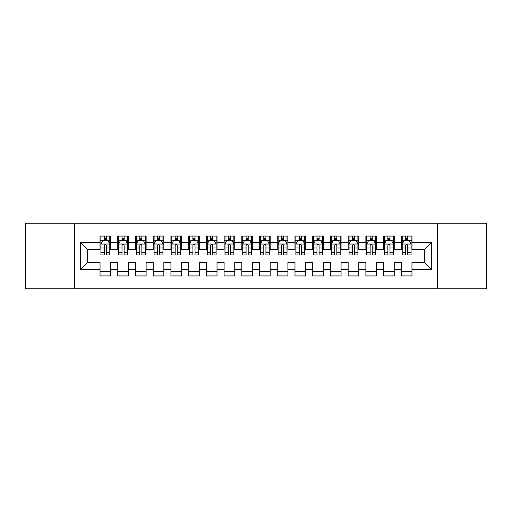 <?xml version="1.0" encoding="UTF-8"?>
<svg xmlns="http://www.w3.org/2000/svg" width="512" height="512" viewBox="0 0 512 512"><rect width="100%" height="100%" fill="white"/><g stroke="black" fill="none" stroke-linecap="round" stroke-linejoin="round"><path stroke-width="0.77" d="M437.306 288.787L486.4 288.787L486.4 223.213L437.306 223.213L437.306 288.787L74.694 288.787L74.694 223.213L25.6 223.213L25.6 288.787L74.694 288.787M437.306 223.213L74.694 223.213M80.544 269.645L80.544 242.355L100.038 242.355L100.038 249.44L87.629 249.44L87.629 262.56L80.544 269.645L100.038 269.645L100.038 275.936L110.669 275.936L110.669 269.645L117.76 269.645L117.76 275.936L128.397 275.936L128.397 269.645L135.482 269.645L135.482 275.936L146.118 275.936L146.118 269.645L153.203 269.645L153.203 275.936L163.84 275.936L163.84 269.645L170.931 269.645L170.931 275.936L181.562 275.936L181.562 269.645L188.653 269.645L188.653 275.936L199.283 275.936L199.283 269.645L206.374 269.645L206.374 275.936L217.011 275.936L217.011 269.645L224.096 269.645L224.096 275.936L234.733 275.936L234.733 269.645L241.824 269.645L241.824 275.936L252.454 275.936L252.454 269.645L259.546 269.645L259.546 275.936L270.176 275.936L270.176 269.645L277.267 269.645L277.267 275.936L287.904 275.936L287.904 269.645L294.989 269.645L294.989 275.936L305.626 275.936L305.626 269.645L312.717 269.645L312.717 275.936L323.347 275.936L323.347 269.645L330.438 269.645L330.438 275.936L341.069 275.936L341.069 269.645L348.16 269.645L348.16 275.936L358.797 275.936L358.797 269.645L365.882 269.645L365.882 275.936L376.518 275.936L376.518 269.645L383.603 269.645L383.603 275.936L394.24 275.936L394.24 269.645L401.331 269.645L401.331 275.936L411.962 275.936L411.962 262.56L424.371 262.56L424.371 249.44L411.962 249.44L411.962 242.355L431.456 242.355L431.456 269.645L411.962 269.645M411.962 242.355L411.962 236.064L401.331 236.064L401.331 242.355L394.24 242.355L394.24 236.064L383.603 236.064L383.603 242.355L376.518 242.355L376.518 236.064L365.882 236.064L365.882 242.355L358.797 242.355L358.797 236.064L348.16 236.064L348.16 242.355L341.069 242.355L341.069 236.064L330.438 236.064L330.438 242.355L323.347 242.355L323.347 236.064L312.717 236.064L312.717 242.355L305.626 242.355L305.626 236.064L294.989 236.064L294.989 242.355L287.904 242.355L287.904 236.064L277.267 236.064L277.267 242.355L270.176 242.355L270.176 236.064L259.546 236.064L259.546 242.355L252.454 242.355L252.454 236.064L241.824 236.064L241.824 242.355L234.733 242.355L234.733 236.064L224.096 236.064L224.096 242.355L217.011 242.355L217.011 236.064L206.374 236.064L206.374 242.355L199.283 242.355L199.283 236.064L188.653 236.064L188.653 242.355L181.562 242.355L181.562 236.064L170.931 236.064L170.931 242.355L163.84 242.355L163.84 236.064L153.203 236.064L153.203 242.355L146.118 242.355L146.118 236.064L135.482 236.064L135.482 242.355L128.397 242.355L128.397 236.064L117.76 236.064L117.76 242.355L110.669 242.355L110.669 236.064L100.038 236.064L100.038 242.355M394.24 269.645L394.24 262.56L401.331 262.56L401.331 269.645M431.456 242.355L424.371 249.44M376.518 269.645L376.518 262.56L383.603 262.56L383.603 269.645M401.331 242.355L401.331 249.44L394.24 249.44L394.24 242.355M358.797 269.645L358.797 262.56L365.882 262.56L365.882 269.645M383.603 242.355L383.603 249.44L376.518 249.44L376.518 242.355M341.069 269.645L341.069 262.56L348.16 262.56L348.16 269.645M365.882 242.355L365.882 249.44L358.797 249.44L358.797 242.355M323.347 269.645L323.347 262.56L330.438 262.56L330.438 269.645M348.16 242.355L348.16 249.44L341.069 249.44L341.069 242.355M305.626 269.645L305.626 262.56L312.717 262.56L312.717 269.645M330.438 242.355L330.438 249.44L323.347 249.44L323.347 242.355M287.904 269.645L287.904 262.56L294.989 262.56L294.989 269.645M312.717 242.355L312.717 249.44L305.626 249.44L305.626 242.355M270.176 269.645L270.176 262.56L277.267 262.56L277.267 269.645M294.989 242.355L294.989 249.44L287.904 249.44L287.904 242.355M252.454 269.645L252.454 262.56L259.546 262.56L259.546 269.645M277.267 242.355L277.267 249.44L270.176 249.44L270.176 242.355M234.733 269.645L234.733 262.56L241.824 262.56L241.824 269.645M259.546 242.355L259.546 249.44L252.454 249.44L252.454 242.355M217.011 269.645L217.011 262.56L224.096 262.56L224.096 269.645M241.824 242.355L241.824 249.44L234.733 249.44L234.733 242.355M199.283 269.645L199.283 262.56L206.374 262.56L206.374 269.645M224.096 242.355L224.096 249.44L217.011 249.44L217.011 242.355M181.562 269.645L181.562 262.56L188.653 262.56L188.653 269.645M206.374 242.355L206.374 249.44L199.283 249.44L199.283 242.355M163.84 269.645L163.84 262.56L170.931 262.56L170.931 269.645M188.653 242.355L188.653 249.44L181.562 249.44L181.562 242.355M146.118 269.645L146.118 262.56L153.203 262.56L153.203 269.645M170.931 242.355L170.931 249.44L163.84 249.44L163.84 242.355M128.397 269.645L128.397 262.56L135.482 262.56L135.482 269.645M153.203 242.355L153.203 249.44L146.118 249.44L146.118 242.355M110.669 269.645L110.669 262.56L117.76 262.56L117.76 269.645M135.482 242.355L135.482 249.44L128.397 249.44L128.397 242.355M87.629 262.56L100.038 262.56L100.038 269.645M117.76 242.355L117.76 249.44L110.669 249.44L110.669 242.355M401.331 240.493L402.214 240.493M411.078 240.493L411.962 240.493M383.603 240.493L384.493 240.493M393.357 240.493L394.24 240.493M365.882 240.493L366.771 240.493M375.629 240.493L376.518 240.493M348.16 240.493L349.043 240.493M357.907 240.493L358.797 240.493M330.438 240.493L331.322 240.493M340.186 240.493L341.069 240.493M312.717 240.493L313.6 240.493M322.464 240.493L323.347 240.493M294.989 240.493L295.878 240.493M304.736 240.493L305.626 240.493M277.267 240.493L278.157 240.493M287.014 240.493L287.904 240.493M259.546 240.493L260.429 240.493M269.293 240.493L270.176 240.493M241.824 240.493L242.707 240.493M251.571 240.493L252.454 240.493M224.096 240.493L224.986 240.493M233.843 240.493L234.733 240.493M206.374 240.493L207.264 240.493M216.122 240.493L217.011 240.493M188.653 240.493L189.536 240.493M198.4 240.493L199.283 240.493M170.931 240.493L171.814 240.493M180.678 240.493L181.562 240.493M153.203 240.493L154.093 240.493M162.957 240.493L163.84 240.493M135.482 240.493L136.371 240.493M145.229 240.493L146.118 240.493M117.76 240.493L118.643 240.493M127.507 240.493L128.397 240.493M100.038 240.493L100.922 240.493M109.786 240.493L110.669 240.493M100.038 271.507L110.669 271.507M117.76 271.507L128.397 271.507M135.482 271.507L146.118 271.507M153.203 271.507L163.84 271.507M170.931 271.507L181.562 271.507M188.653 271.507L199.283 271.507M206.374 271.507L217.011 271.507M224.096 271.507L234.733 271.507M241.824 271.507L252.454 271.507M259.546 271.507L270.176 271.507M277.267 271.507L287.904 271.507M294.989 271.507L305.626 271.507M312.717 271.507L323.347 271.507M330.438 271.507L341.069 271.507M348.16 271.507L358.797 271.507M365.882 271.507L376.518 271.507M383.603 271.507L394.24 271.507M401.331 271.507L411.962 271.507M80.544 242.355L87.629 249.44M424.371 262.56L431.456 269.645M106.419 238.368L104.288 238.368M109.786 252.717L106.419 252.717L106.419 254.938L109.786 254.938L109.786 244.128L108.013 240.582L102.694 240.582L100.922 244.128L100.922 254.938L104.288 254.938L104.288 252.717L100.922 252.717M100.922 244.128L100.922 236.064M109.786 244.128L109.786 236.064M104.288 240.582L104.288 236.064M106.419 236.064L106.419 240.582M106.419 252.717L106.419 245.453C105.709 244.09 104.998 244.09 104.288 245.453L104.288 252.717M106.419 240.493L104.288 240.493M124.141 238.368L122.016 238.368M127.507 252.717L124.141 252.717L124.141 254.938L127.507 254.938L127.507 244.128L125.734 240.582L120.416 240.582L118.643 244.128L118.643 254.938L122.016 254.938L122.016 252.717L118.643 252.717M118.643 244.128L118.643 236.064M127.507 244.128L127.507 236.064M122.016 240.582L122.016 236.064M124.141 236.064L124.141 240.582M124.141 252.717L124.141 245.453C123.43 244.09 122.726 244.09 122.016 245.453L122.016 252.717M124.141 240.493L122.016 240.493M141.862 238.368L139.738 238.368M145.229 252.717L141.862 252.717L141.862 254.938L145.229 254.938L145.229 244.128L143.456 240.582L138.144 240.582L136.371 244.128L136.371 254.938L139.738 254.938L139.738 252.717L136.371 252.717M136.371 244.128L136.371 236.064M145.229 244.128L145.229 236.064M139.738 240.582L139.738 236.064M141.862 236.064L141.862 240.582M141.862 252.717L141.862 245.453C141.158 244.09 140.448 244.09 139.738 245.453L139.738 252.717M141.862 240.493L139.738 240.493M159.584 238.368L157.459 238.368M162.957 252.717L159.584 252.717L159.584 254.938L162.957 254.938L162.957 244.128L161.184 240.582L155.866 240.582L154.093 244.128L154.093 254.938L157.459 254.938L157.459 252.717L154.093 252.717M154.093 244.128L154.093 236.064M162.957 244.128L162.957 236.064M157.459 240.582L157.459 236.064M159.584 236.064L159.584 240.582M159.584 252.717L159.584 245.453C158.88 244.09 158.17 244.09 157.459 245.453L157.459 252.717M159.584 240.493L157.459 240.493M177.312 238.368L175.181 238.368M180.678 252.717L177.312 252.717L177.312 254.938L180.678 254.938L180.678 244.128L178.906 240.582L173.587 240.582L171.814 244.128L171.814 254.938L175.181 254.938L175.181 252.717L171.814 252.717M171.814 244.128L171.814 236.064M180.678 244.128L180.678 236.064M175.181 240.582L175.181 236.064M177.312 236.064L177.312 240.582M177.312 252.717L177.312 245.453C176.602 244.09 175.891 244.09 175.181 245.453L175.181 252.717M177.312 240.493L175.181 240.493M195.034 238.368L192.909 238.368M198.4 252.717L195.034 252.717L195.034 254.938L198.4 254.938L198.4 244.128L196.627 240.582L191.309 240.582L189.536 244.128L189.536 254.938L192.909 254.938L192.909 252.717L189.536 252.717M189.536 244.128L189.536 236.064M198.4 244.128L198.4 236.064M192.909 240.582L192.909 236.064M195.034 236.064L195.034 240.582M195.034 252.717L195.034 245.453C194.323 244.09 193.613 244.09 192.909 245.453L192.909 252.717M195.034 240.493L192.909 240.493M212.755 238.368L210.63 238.368M216.122 252.717L212.755 252.717L212.755 254.938L216.122 254.938L216.122 244.128L214.349 240.582L209.037 240.582L207.264 244.128L207.264 254.938L210.63 254.938L210.63 252.717L207.264 252.717M207.264 244.128L207.264 236.064M216.122 244.128L216.122 236.064M210.63 240.582L210.63 236.064M212.755 236.064L212.755 240.582M212.755 252.717L212.755 245.453C212.045 244.09 211.341 244.09 210.63 245.453L210.63 252.717M212.755 240.493L210.63 240.493M230.477 238.368L228.352 238.368M233.843 252.717L230.477 252.717L230.477 254.938L233.843 254.938L233.843 244.128L232.077 240.582L226.758 240.582L224.986 244.128L224.986 254.938L228.352 254.938L228.352 252.717L224.986 252.717M224.986 244.128L224.986 236.064M233.843 244.128L233.843 236.064M228.352 240.582L228.352 236.064M230.477 236.064L230.477 240.582M230.477 252.717L230.477 245.453C229.773 244.09 229.062 244.09 228.352 245.453L228.352 252.717M230.477 240.493L228.352 240.493M248.205 238.368L246.074 238.368M251.571 252.717L248.205 252.717L248.205 254.938L251.571 254.938L251.571 244.128L249.798 240.582L244.48 240.582L242.707 244.128L242.707 254.938L246.074 254.938L246.074 252.717L242.707 252.717M242.707 244.128L242.707 236.064M251.571 244.128L251.571 236.064M246.074 240.582L246.074 236.064M248.205 236.064L248.205 240.582M248.205 252.717L248.205 245.453C247.494 244.09 246.784 244.09 246.074 245.453L246.074 252.717M248.205 240.493L246.074 240.493M265.926 238.368L263.795 238.368M269.293 252.717L265.926 252.717L265.926 254.938L269.293 254.938L269.293 244.128L267.52 240.582L262.202 240.582L260.429 244.128L260.429 254.938L263.795 254.938L263.795 252.717L260.429 252.717M260.429 244.128L260.429 236.064M269.293 244.128L269.293 236.064M263.795 240.582L263.795 236.064M265.926 236.064L265.926 240.582M265.926 252.717L265.926 245.453C265.216 244.09 264.506 244.09 263.795 245.453L263.795 252.717M265.926 240.493L263.795 240.493M283.648 238.368L281.523 238.368M287.014 252.717L283.648 252.717L283.648 254.938L287.014 254.938L287.014 244.128L285.242 240.582L279.923 240.582L278.157 244.128L278.157 254.938L281.523 254.938L281.523 252.717L278.157 252.717M278.157 244.128L278.157 236.064M287.014 244.128L287.014 236.064M281.523 240.582L281.523 236.064M283.648 236.064L283.648 240.582M283.648 252.717L283.648 245.453C282.938 244.09 282.234 244.09 281.523 245.453L281.523 252.717M283.648 240.493L281.523 240.493M301.37 238.368L299.245 238.368M304.736 252.717L301.37 252.717L301.37 254.938L304.736 254.938L304.736 244.128L302.963 240.582L297.651 240.582L295.878 244.128L295.878 254.938L299.245 254.938L299.245 252.717L295.878 252.717M295.878 244.128L295.878 236.064M304.736 244.128L304.736 236.064M299.245 240.582L299.245 236.064M301.37 236.064L301.37 240.582M301.37 252.717L301.37 245.453C300.666 244.09 299.955 244.09 299.245 245.453L299.245 252.717M301.37 240.493L299.245 240.493M319.091 238.368L316.966 238.368M322.464 252.717L319.091 252.717L319.091 254.938L322.464 254.938L322.464 244.128L320.691 240.582L315.373 240.582L313.6 244.128L313.6 254.938L316.966 254.938L316.966 252.717L313.6 252.717M313.6 244.128L313.6 236.064M322.464 244.128L322.464 236.064M316.966 240.582L316.966 236.064M319.091 236.064L319.091 240.582M319.091 252.717L319.091 245.453C318.387 244.09 317.677 244.09 316.966 245.453L316.966 252.717M319.091 240.493L316.966 240.493M336.819 238.368L334.688 238.368M340.186 252.717L336.819 252.717L336.819 254.938L340.186 254.938L340.186 244.128L338.413 240.582L333.094 240.582L331.322 244.128L331.322 254.938L334.688 254.938L334.688 252.717L331.322 252.717M331.322 244.128L331.322 236.064M340.186 244.128L340.186 236.064M334.688 240.582L334.688 236.064M336.819 236.064L336.819 240.582M336.819 252.717L336.819 245.453C336.109 244.09 335.398 244.09 334.688 245.453L334.688 252.717M336.819 240.493L334.688 240.493M354.541 238.368L352.416 238.368M357.907 252.717L354.541 252.717L354.541 254.938L357.907 254.938L357.907 244.128L356.134 240.582L350.816 240.582L349.043 244.128L349.043 254.938L352.416 254.938L352.416 252.717L349.043 252.717M349.043 244.128L349.043 236.064M357.907 244.128L357.907 236.064M352.416 240.582L352.416 236.064M354.541 236.064L354.541 240.582M354.541 252.717L354.541 245.453C353.83 244.09 353.126 244.09 352.416 245.453L352.416 252.717M354.541 240.493L352.416 240.493M372.262 238.368L370.138 238.368M375.629 252.717L372.262 252.717L372.262 254.938L375.629 254.938L375.629 244.128L373.856 240.582L368.544 240.582L366.771 244.128L366.771 254.938L370.138 254.938L370.138 252.717L366.771 252.717M366.771 244.128L366.771 236.064M375.629 244.128L375.629 236.064M370.138 240.582L370.138 236.064M372.262 236.064L372.262 240.582M372.262 252.717L372.262 245.453C371.558 244.09 370.848 244.09 370.138 245.453L370.138 252.717M372.262 240.493L370.138 240.493M389.984 238.368L387.859 238.368M393.357 252.717L389.984 252.717L389.984 254.938L393.357 254.938L393.357 244.128L391.584 240.582L386.266 240.582L384.493 244.128L384.493 254.938L387.859 254.938L387.859 252.717L384.493 252.717M384.493 244.128L384.493 236.064M393.357 244.128L393.357 236.064M387.859 240.582L387.859 236.064M389.984 236.064L389.984 240.582M389.984 252.717L389.984 245.453C389.28 244.09 388.57 244.09 387.859 245.453L387.859 252.717M389.984 240.493L387.859 240.493M407.712 238.368L405.581 238.368M411.078 252.717L407.712 252.717L407.712 254.938L411.078 254.938L411.078 244.128L409.306 240.582L403.987 240.582L402.214 244.128L402.214 254.938L405.581 254.938L405.581 252.717L402.214 252.717M402.214 244.128L402.214 236.064M411.078 244.128L411.078 236.064M405.581 240.582L405.581 236.064M407.712 236.064L407.712 240.582M407.712 252.717L407.712 245.453C407.002 244.09 406.291 244.09 405.581 245.453L405.581 252.717M407.712 240.493L405.581 240.493M109.741 244.038L100.966 244.038M100.922 240.794L102.592 240.794M108.122 240.794L109.786 240.794M104.288 247.962L100.922 247.962M109.786 247.962L106.419 247.962M106.419 239.494L104.288 239.494M127.462 244.038L118.688 244.038M118.643 240.794L120.314 240.794M125.843 240.794L127.507 240.794M122.016 247.962L118.643 247.962M127.507 247.962L124.141 247.962M124.141 239.494L122.016 239.494M145.184 244.038L136.416 244.038M136.371 240.794L138.035 240.794M143.565 240.794L145.229 240.794M139.738 247.962L136.371 247.962M145.229 247.962L141.862 247.962M141.862 239.494L139.738 239.494M162.912 244.038L154.138 244.038M154.093 240.794L155.757 240.794M161.286 240.794L162.957 240.794M157.459 247.962L154.093 247.962M162.957 247.962L159.584 247.962M159.584 239.494L157.459 239.494M180.634 244.038L171.859 244.038M171.814 240.794L173.478 240.794M179.008 240.794L180.678 240.794M175.181 247.962L171.814 247.962M180.678 247.962L177.312 247.962M177.312 239.494L175.181 239.494M198.355 244.038L189.581 244.038M189.536 240.794L191.206 240.794M196.736 240.794L198.4 240.794M192.909 247.962L189.536 247.962M198.4 247.962L195.034 247.962M195.034 239.494L192.909 239.494M216.077 244.038L207.309 244.038M207.264 240.794L208.928 240.794M214.458 240.794L216.122 240.794M210.63 247.962L207.264 247.962M216.122 247.962L212.755 247.962M212.755 239.494L210.63 239.494M233.805 244.038L225.03 244.038M224.986 240.794L226.65 240.794M232.179 240.794L233.843 240.794M228.352 247.962L224.986 247.962M233.843 247.962L230.477 247.962M230.477 239.494L228.352 239.494M251.526 244.038L242.752 244.038M242.707 240.794L244.371 240.794M249.901 240.794L251.571 240.794M246.074 247.962L242.707 247.962M251.571 247.962L248.205 247.962M248.205 239.494L246.074 239.494M269.248 244.038L260.474 244.038M260.429 240.794L262.099 240.794M267.629 240.794L269.293 240.794M263.795 247.962L260.429 247.962M269.293 247.962L265.926 247.962M265.926 239.494L263.795 239.494M286.97 244.038L278.195 244.038M278.157 240.794L279.821 240.794M285.35 240.794L287.014 240.794M281.523 247.962L278.157 247.962M287.014 247.962L283.648 247.962M283.648 239.494L281.523 239.494M304.691 244.038L295.923 244.038M295.878 240.794L297.542 240.794M303.072 240.794L304.736 240.794M299.245 247.962L295.878 247.962M304.736 247.962L301.37 247.962M301.37 239.494L299.245 239.494M322.419 244.038L313.645 244.038M313.6 240.794L315.264 240.794M320.794 240.794L322.464 240.794M316.966 247.962L313.6 247.962M322.464 247.962L319.091 247.962M319.091 239.494L316.966 239.494M340.141 244.038L331.366 244.038M331.322 240.794L332.992 240.794M338.522 240.794L340.186 240.794M334.688 247.962L331.322 247.962M340.186 247.962L336.819 247.962M336.819 239.494L334.688 239.494M357.862 244.038L349.088 244.038M349.043 240.794L350.714 240.794M356.243 240.794L357.907 240.794M352.416 247.962L349.043 247.962M357.907 247.962L354.541 247.962M354.541 239.494L352.416 239.494M375.584 244.038L366.816 244.038M366.771 240.794L368.435 240.794M373.965 240.794L375.629 240.794M370.138 247.962L366.771 247.962M375.629 247.962L372.262 247.962M372.262 239.494L370.138 239.494M393.312 244.038L384.538 244.038M384.493 240.794L386.157 240.794M391.686 240.794L393.357 240.794M387.859 247.962L384.493 247.962M393.357 247.962L389.984 247.962M389.984 239.494L387.859 239.494M411.034 244.038L402.259 244.038M402.214 240.794L403.878 240.794M409.408 240.794L411.078 240.794M405.581 247.962L402.214 247.962M411.078 247.962L407.712 247.962M407.712 239.494L405.581 239.494"/></g></svg>
